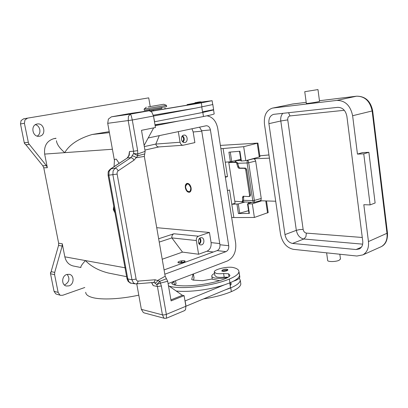 <?xml version="1.0" encoding="UTF-8"?>
<svg xmlns="http://www.w3.org/2000/svg" width="408" height="408" viewBox="0 0 408 408"><rect width="100%" height="100%" fill="white"/><g stroke="black" fill="none" stroke-linecap="round" stroke-linejoin="round"><path stroke-width="0.61" d="M190.74 187.869C190.679 191.796 189.363 192.663 186.798 190.454L185.706 187.813L185.635 186.466C187.114 182.794 188.812 183.263 190.74 187.869M189.684 192.183L187.246 190.975M191.107 187.869C191.377 190.189 190.852 191.648 189.521 192.244C187.527 192.423 186.135 190.944 185.349 187.808C185.069 185.477 185.604 184.013 186.956 183.416C188.94 183.253 190.322 184.737 191.107 187.869M185.762 185.655L187.226 183.36M156.728 227.684L209.442 232.473L211.089 242.612C211.441 246.799 210.069 249.671 206.973 251.221L198.594 254.24L182.493 252.103L162.216 259.228M191.964 128.755L193.162 131.983L194.881 142.596L183.121 145.243C181.545 145.192 180.53 144.192 180.076 142.244L178.316 131.626M158.656 238.762L173.946 233.764C172.385 234.483 171.691 235.865 171.87 237.91L159.232 242.092M209.442 232.473L198.446 236.201C196.855 236.961 196.151 238.41 196.33 240.547L198.594 254.24M85.706 292.286C85.772 294.571 88.046 296.325 92.529 297.549C101.602 300.059 120.615 299.156 138.791 295.152M50.521 273.748L54.601 274.691L54.703 272.416L51.127 271.611L50.944 272.702L50.439 272.585L50.521 273.748L54.04 291.297L55.738 293.826L56.59 294.188L60.705 295.336L62.791 295.239L84.782 287.492M80.917 267.49C80.468 266.643 81.977 264.338 85.44 260.574C90.979 266.393 98.578 270.53 108.232 272.988L126.638 276.675M60.705 295.336L59.849 294.969L58.14 292.419L54.04 291.297M50.439 272.585L50.969 272.411M64.367 284.973L64.862 284.83C69.34 282.01 70.094 278.526 67.121 274.38M66.79 274.477L69.294 274.324C74.486 275.14 74.271 284.35 69.028 285.87L66.346 286.018C61.22 285.085 61.577 275.905 66.79 274.477M51.127 271.611L58.548 245.458L62.169 246.024L62.266 243.765L64.831 256.826C66.035 261.87 68.886 264.935 73.379 266.016L80.927 267.526M62.266 243.765L58.645 243.219L58.548 245.458M58.645 243.219L43.778 167.816L47.328 167.688L46.369 165.623L28.56 143.438L24.404 123.318L24.975 119.927L27.606 118.126L51.316 114.189M28.193 142.31L24.261 142.729L24.648 143.881L25.133 143.83L42.83 165.77L43.778 167.816M55.962 138.241L53.887 138.638C46.915 140.796 43.835 145.942 44.656 154.086L47.328 167.688M39.591 136.211L39.27 136.262C32.329 137.43 30.187 124.904 37.194 124.012L37.301 123.996C44.293 122.65 46.624 135.211 39.591 136.211M51.311 114.153L148.721 97.859L150.185 106.442M109.222 131.636L92.111 134.502C78.601 138.541 69.482 144.59 64.745 152.653C59.588 148.175 56.824 144.203 56.442 140.734M27.591 118.131L23.679 118.794L21.068 120.579L20.497 123.935L24.404 123.318M24.261 142.729L20.497 123.935M114.98 212.945L113.312 209.564L113.766 206.305M62.169 246.024L54.703 272.416M54.601 274.691L58.14 292.419M37.199 136.094C41.636 133.814 40.351 125.73 35.379 124.705M158.993 146.916L144.922 150.057M144.32 146.594L155.836 144.07C156.284 145.931 157.284 146.885 158.829 146.931L183.121 145.243M159.268 135.64L155.836 144.07L180.076 142.244M196.33 240.547L171.87 237.91L182.493 252.103M185.11 261.263L185.125 261.365C183.988 262.466 181.846 262.992 178.709 262.941L177.903 262.359M184.283 260.676L185.089 261.135C183.947 262.232 181.805 262.757 178.668 262.706L177.888 262.257C179.02 261.161 181.152 260.63 184.283 260.676M201.741 244.82L200.761 244.933C197.742 244.8 197.584 238.593 200.578 237.767L201.511 237.65C204.541 237.757 204.739 243.959 201.741 244.82M199.313 244.183C201.21 242.332 201.424 240.297 199.961 238.078M198.895 243.627C200.624 242.097 200.802 240.399 199.436 238.532M184.931 142.514L184.605 142.565C181.076 143.035 180.193 135.686 183.717 135.124L183.998 135.084C187.537 134.579 188.46 141.913 184.931 142.514M183.07 142.147C184.773 139.862 184.6 137.726 182.554 135.742M182.509 141.678C184.136 139.74 183.988 137.95 182.075 136.298M164.077 269.928L217.168 250.594C219.244 249.543 220.167 247.59 219.932 244.744L201.685 130.754L199.532 127.158M160.079 123.996L155.025 124.996M148.18 137.97L206.239 125.761C208.406 125.791 209.799 127.184 210.421 129.938L228.725 245.718C228.959 248.61 228.036 250.594 225.945 251.66L164.817 274.207M206.984 115.806C212.655 116.933 216.23 121.115 217.714 128.357L235.676 243.194C236.39 251.777 233.636 257.698 227.424 260.962L168.096 283.591M155.142 125.689L178.362 121.079M182.044 261.487L180.836 261.87L182.044 261.487M181.698 261.829L181.331 261.89M174.649 281.092L171.748 283.438L173.211 284.616C183.799 287.778 210.962 284.662 225.808 278.45C228.424 277.369 229.806 276.318 229.949 275.293L228.551 273.773L223.604 273.518C220.386 273.855 217.857 273.793 216.021 273.329L214.266 271.927C214.072 269.265 228.225 266.098 233.493 267.597C237.196 268.52 239.006 269.912 238.92 271.769C238.609 274.094 235.416 276.522 229.342 279.046C212.486 286.151 181.407 289.762 169.228 286.186M227.919 269.918L226.93 270.769C224.171 271.56 222.431 271.595 221.717 270.871L222.87 269.703M228.286 277.216L224.191 277.185C220.978 277.517 218.448 277.44 216.612 276.966L214.853 275.533L214.328 272.294M239.317 274.319L239.496 275.451C239.19 277.817 236.008 280.276 229.944 282.831L224.074 284.973C209.483 289.823 188.705 292.414 176.179 291.006M238.93 271.611L239.042 272.549M227.746 277.542C222.788 278.429 218.611 278.618 215.2 278.098C212.874 277.675 211.721 276.971 211.752 275.986C211.844 275.15 212.762 274.288 214.506 273.385M239.098 272.284L239.853 277.103L239.348 278.134C238.374 279.215 236.431 280.235 233.514 281.189M239.853 277.103L239.771 276.588M176.032 283.56L174.848 284.993M191.75 274.569L186.043 276.746M240.654 282.831L240.837 284.014C240.547 286.482 237.385 289.022 231.346 291.638C223.518 294.882 214.266 297.299 203.597 298.891M239.348 278.134L240.266 280.347C239.965 282.775 236.793 285.279 230.75 287.87L224.885 290.037L230.525 287.696L229.76 282.907M230.189 285.585L231.326 283.958L230.444 282.627M193.096 274.054L191.704 279.48L193.132 280.092L202.694 280.704L211.543 279.072L219.535 280.653M193.53 280.118L194.004 277.629M224.074 284.973L185.105 300.92L186.002 306.204L224.885 290.037M214.164 113.766L214.19 113.924C213.552 114.352 209.982 115.219 203.475 116.525C190.459 119.126 169.667 122.65 154.979 124.746M213.598 109.517L212.951 109.793L213.568 109.961L202.822 112.44L154.474 121.778M202.582 112.205L203.975 111.807L202.521 111.828L212.951 109.793M150.868 111.221L197.798 103.387L201.297 102.515L187.094 104.606L194.805 103.153M201.175 102.092L212.114 100.689L201.302 102.882L151.016 111.328M142.81 111.619L149.45 110.395M161.849 108.319L147.961 110.92M201.231 102.26L194.805 103.331C194.616 102.862 195.08 102.597 196.187 102.536L199.996 101.908L196.192 102.536C199.787 101.714 201.47 101.628 201.231 102.27M149.323 109.65L149.471 110.507L161.869 108.426M166.658 106.59L144.33 110.333L144.121 109.099L166.454 105.356L166.663 106.61M147.987 106.952L163.725 104.259L147.987 106.952M212.721 104.565L195.672 108.135L153.316 115.189M201.756 107.018L202.623 112.45L196.554 113.628M184.441 310.661L185.518 309.733L185.895 306.25L184.095 295.662L171.1 300.895L167.693 281.26L165.174 276.241L144.33 156.422L144.738 153.908L137.807 155.769L133.64 153.49L130.886 157.666L115.02 168.208L113.082 170.947L112.888 174.823L131.973 279.786L136.109 279.052L117.132 174.094C116.938 172.615 117.305 171.508 118.238 170.779L134.048 160.16L137.807 155.769L137.654 150.613L132.289 120.003L153.495 116.035L151.812 112.098L149.144 110.752L130.356 114.143L128.418 116.316L128.214 120.671L133.605 151.251L129.474 151.516L129.035 154.229C129.132 155.101 128.5 156.351 127.143 157.972M154.591 121.763L153.495 116.03L155.453 127.52L141.494 130.32L145.146 151.353L137.705 153.974L133.64 153.49L133.605 151.251L137.654 150.613M114.418 160.385L107.717 123.318L132.289 120.003L131.294 115.841L130.356 114.143L111.42 116.836L129.851 113.526L149.144 110.752M111.42 116.836L108.385 119.085L107.717 123.318M153.663 127.877L144.121 145.447M153.612 116.015L195.672 108.135M144.738 153.908L145.146 151.353M168.453 285.651L182.371 295.295L170.927 299.89M182.371 295.295L184.095 295.662M166.444 318.225L166.347 314.374L161.374 285.988L159.824 281.291L155.152 279.755L138.144 281.107C137.103 281.097 136.425 280.413 136.109 279.052M151.552 282.606L153.224 285.625L157.427 286.498L162.425 314.859L141.362 309.361L143.3 312.497L144.33 312.946L164.608 318.357M185.895 306.25L166.347 314.374L164.276 314.9L162.425 314.859L163.904 317.985L164.602 318.352L166.515 318.194L184.702 310.554M141.362 309.361L136.746 283.84M114.067 166.612L114.469 159.523L116.254 159.079L119.1 163.287M153.224 285.625L151.766 282.591M153.377 282.453L154.606 282.841L156.743 284.585L159.824 281.291L166.428 278.735M131.126 283.198L135.257 283.846L133.406 282.851L131.973 279.786L127.021 278.766L128.071 281.285C129.764 282.805 130.779 283.443 131.126 283.198L129.275 282.214L127.842 279.159L108.875 175.358L109.069 171.508L111.007 168.785L127.556 157.84L110.359 169.07M134.048 160.16L132.677 158.279L130.886 157.666L127.556 157.84L129.285 155.229L129.474 151.516M117.132 174.094L108.089 175.272L108.161 172.457C108.089 171.651 108.844 170.508 110.425 169.029M136.15 283.886L135.558 283.876M153.275 282.464L154.494 281.785L155.152 279.755M108.1 175.312L127.021 278.761L127.663 278.185M165.174 276.241L157.769 280.393C157.024 282.142 155.973 282.958 154.606 282.841M132.207 156.06C133.574 155.948 134.905 156.504 136.201 157.728L144.33 156.422M113.995 207.555L113.73 209.447L114.699 211.415M113.312 209.564L113.73 209.447M114.102 208.151L113.903 209.6L114.643 211.109M227.45 190.607L229.571 189.98L233.871 217.556L254.393 217.459L268.204 212.542M233.871 217.556L231.647 217.418M220.896 148.67L223.11 148.543L227.491 176.639L225.359 177.23M227.491 176.639L225.272 176.659M220.381 145.411L257.933 143.091L243.688 146.681L223.11 148.543M225.236 162.17L230.398 161.792L228.914 152.184L239.919 151.246L241.403 160.981L245.805 160.66L259.957 156.784M243.688 146.681L245.805 160.66M261.773 200.797L252.333 203.832L254.393 217.459M228.684 161.915L235.09 203.235L231.8 204.265L238.282 203.944L244.576 202.128M251.787 202.373L247.518 203.816L247.936 203.924L249.385 213.435L238.405 213.537L236.956 204.158M252.333 203.832L247.936 203.924M241.403 160.981L240.985 160.936L239.516 151.281M240.751 159.375L230.398 161.792M248.564 210.691L238.405 213.537M249.385 213.435L248.962 213.313L247.523 203.842M245.744 170.009L246.692 169.769L246.208 168.591L245.407 168.101L244.458 168.336L245.264 168.83L245.744 170.009L249.533 194.999L249.405 196.141L248.747 196.569L243.066 196.233L242.495 197.477L242.632 200.542L242.071 201.771L234.784 201.246M244.458 168.336L239.011 168.29L239.955 168.055L245.407 168.101M239.955 168.055L239.246 167.668L238.756 166.699L237.446 162.588L236.742 162.211L235.804 162.435L236.507 162.817L237.818 166.928L238.308 167.902L239.011 168.29M235.804 162.435L228.766 162.46M242.959 201.521L243.556 200.282L243.658 196.233M249.864 196.294L250.339 195.881L250.466 194.738L249.533 194.999M228.73 162.241L236.742 162.211M246.692 169.769L250.466 194.738M269.423 158.156L253.618 158.768L247.712 160.186L247.131 161.18L247.1 162.986L248.686 162.756L248.253 161.017L247.585 160.191M260.207 200.705L260.987 200.099L261.242 198.477L255.668 161.058L254.918 159.411L253.618 158.768M273.115 108.013L272.355 108.14C266.363 110.262 263.726 115.576 264.455 124.083L280.51 234.233C282.351 242.755 286.64 247.789 293.367 249.339L356.898 256.025L362.921 254.878C367.169 252.261 369.016 247.824 368.455 241.561L363.819 204.699L370.107 204.898L375.125 202.995L368.878 152.311L362.574 152.572L357.454 154.102L352.624 115.729C350.436 105.544 345.173 100.439 336.84 100.409L273.115 108.013L292.602 104.004L306.194 102.347M357.454 154.102L363.757 153.852L368.878 152.311M363.757 153.852L370.107 204.898M317.975 89.582L319.541 101.388L318.021 101.791C314.277 102.597 305.607 103.811 306.342 103.428L304.75 91.693L317.975 89.582L304.75 91.693M326.63 252.843L327.644 260.304C327.109 261.946 335.631 261.962 339.125 260.299L340.456 258.912M274.013 114.296L337.732 107.345C342.572 107.411 345.617 110.389 346.877 116.275L362.738 241.087C363.074 244.769 361.978 247.376 359.453 248.9L356.062 249.543L292.521 243.433C288.578 242.561 286.064 239.618 284.978 234.605L268.913 123.66C268.5 118.723 270.02 115.632 273.477 114.388L274.013 114.296M243.561 200.323L252.781 200.609L253.307 202.093L253.832 202.445L254.419 201.945L254.357 200.399L252.781 200.609L247.1 162.986L237.849 163.282M254.189 202.399L260.279 200.685M260.069 200.746L275.701 201.231M248.62 202.266L248.783 203.332M211.089 242.612L219.739 243.55M193.162 131.983L201.751 131.187M173.946 233.764L198.446 236.201M46.369 165.623L42.83 165.77M25.735 144.784L29.182 144.437M64.831 256.826L125.786 267.918M44.656 154.086L112.404 149.257M53.887 138.638L55.993 138.409M92.111 134.502L109.4 132.631M206.973 251.221L213.282 252.006M210.421 129.938L201.685 130.754M165.301 274.064L164.776 273.967M225.945 251.66L217.168 250.594M228.725 245.718L219.932 244.744M222.987 269.688L226.669 269.209C227.628 269.418 227.577 269.759 226.516 270.234C222.855 271.019 221.677 270.841 222.987 269.688M224.191 277.185L223.604 273.518M229.944 282.831L229.342 279.046M229.016 276.69L228.551 273.773M174.507 284.922L173.915 281.5M231.346 291.638L230.75 287.87M230.403 285.406L229.99 282.815M193.341 273.962L194.035 278.098M202.822 112.44L203.475 116.525M202.771 111.797L202.827 112.149M142.917 111.649L141.459 111.858M153.219 110.038L153.357 110.843M201.302 102.882L201.955 106.983M196.314 103.28L196.376 103.647M161.374 285.988L157.427 286.498L156.743 284.585L160.354 283.116L167.693 281.26M118.238 170.779L116.826 168.851L115.02 168.208L110.425 169.019M136.333 283.876L137.481 283.193L138.144 281.107M265.771 200.92L267.556 212.986M257.244 143.335L259.284 157.09M238.282 203.944L239.731 213.328M230.275 152.072L231.739 161.573M242.495 197.477L243.423 197.217M238.756 166.699L237.818 166.928M243.556 200.282L242.632 200.542M236.997 163.786L237.935 163.557M268.954 154.938L259.814 155.82L268.954 154.958M240.909 160.436L236.446 160.599L240.766 159.467M234.544 162.216L236.446 160.599L235.13 162.216M272.534 108.105L292.786 103.979M356.709 96.186L356.505 96.206C364.829 96.186 370.046 101.128 372.152 111.032L387.014 233.539C387.529 239.644 385.652 243.994 381.388 246.6L379.955 247.243M372.667 110.828L352.624 115.729M387.483 233.06L368.455 241.561M362.921 254.878L381.388 246.6C385.682 244.423 387.717 239.945 387.493 233.162L372.672 110.859C370.663 101.077 365.303 96.186 356.597 96.191L319.454 100.725L356.505 96.206L336.84 100.409M268.913 123.66L280.801 120.987L296.33 230.341L299.64 229.571L303.139 229.408L287.757 119.886C287.609 117.647 288.359 116.331 289.996 115.933L344.316 110.298M284.978 234.605L296.33 230.341C297.396 235.278 299.905 238.165 303.853 239.001L362.666 244.157M282.831 113.332C281.102 115.28 280.423 117.83 280.801 120.987L287.757 119.886M288.568 112.71L289.996 115.933M362.279 237.481L306.377 233.106L305.908 236.757L303.853 239.001L292.521 243.433M306.377 233.106C304.679 232.764 303.598 231.535 303.139 229.408M356.062 249.543L361.376 247.222M261.242 198.477L254.357 200.399L248.686 162.756L255.668 161.058M241.607 201.776L253.832 202.445M23.679 118.794L27.606 118.126M222.89 269.698C225.92 268.892 227.603 269.005 227.934 270.025M239.496 275.451L238.92 271.769M171.748 283.438L171.804 283.744M176.067 283.774L175.547 280.75M240.837 284.014L240.266 280.347M193.81 280.138L193.693 279.455M211.834 276.466L212.282 279.22M193.387 273.941L194.055 277.945M214.19 113.924L213.568 109.961M187.099 104.632L187.201 105.269M164.97 107.926L165.148 108.972M144.136 109.074L146.334 107.171M163.725 104.259L166.464 105.351M161.726 107.574L161.869 108.441M212.114 100.689L212.736 104.667M212.792 104.372L213.608 109.573M136.349 283.876L153.362 282.458M266.485 200.945L268.209 212.599M257.933 143.091L259.962 156.815M248.972 196.544L249.905 196.284M242.071 201.771L243 201.511M236.237 160.624L240.761 159.441M291.837 104.132L306.194 102.342M340.491 259.162L339.833 254.23M241.296 201.756L242.367 202.052"/></g></svg>
